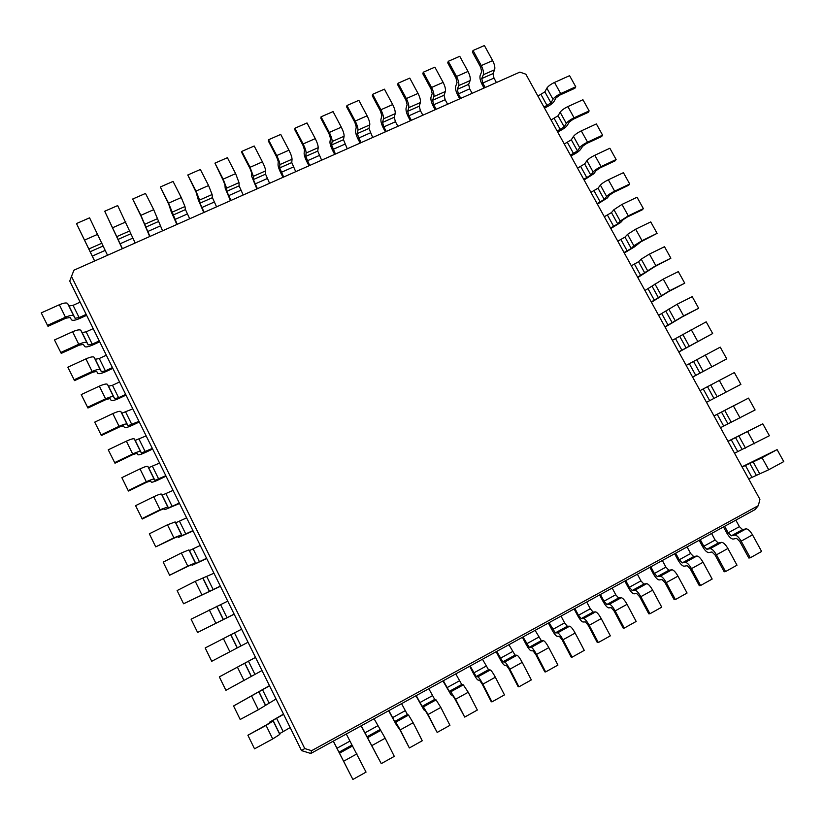 <?xml version="1.0" encoding="UTF-8"?>
<svg xmlns="http://www.w3.org/2000/svg" width="825" height="825" viewBox="0 0 825 825"><rect width="100%" height="100%" fill="white"/><g stroke="black" fill="none" stroke-linecap="round" stroke-linejoin="round"><path stroke-width="1.24" d="M644.944 290.503L663.269 279.087L678.325 271.621L684.74 283.192L668.528 291.658L651.42 302.27M651.255 301.971L669.683 290.699L684.74 283.192M759.918 499.331L525.855 74.209L519.894 72.105L73.941 270.188L71.497 276.427L304.755 748.553L311.603 750.688L758.35 505.612L759.918 499.331M758.35 505.612L755.092 509.572L735.838 520.142L739.396 526.659L742.572 529.609L746.058 528.856C747.986 528.877 750.142 530.877 752.524 534.858L761.619 551.461L750.265 557.793L748.832 558.02L739.767 541.417L736.57 538.385L733.136 539.086C731.27 539.014 729.176 537.034 726.866 533.115L723.484 526.928M748.667 478.892L768.714 469.755L783.75 461.598L777.098 449.615L742.015 466.806M742.118 467.012L762.063 457.731L777.098 449.615M543.984 107.137L550.966 102.898L552.987 99.268C554.348 97.329 556.916 95.432 560.68 93.596L575.757 86.79L574.881 88.285L559.845 95.081L556.009 97.907L553.957 101.547C552.616 103.455 550.089 105.322 546.387 107.126L544.459 107.992M537.91 96.102L544.871 91.853L546.851 88.151C548.192 86.171 550.749 84.274 554.513 82.438L569.58 75.673L575.757 86.79M734.539 453.234L769.395 435.724L762.774 423.802L727.959 441.293M728.032 441.416L762.774 423.802M557.164 131.082L564.187 126.875L566.301 123.389C567.713 121.523 570.302 119.656 574.076 117.81L589.143 110.921L588.225 112.355L573.2 119.223L569.312 122.017L567.177 125.503C565.785 127.339 563.238 129.164 559.525 130.989L557.607 131.866M551.069 119.986L558.061 115.768L560.144 112.221C561.526 110.313 564.104 108.446 567.878 106.59L582.945 99.742L589.143 110.921M720.483 427.711L755.102 409.973L748.523 398.114L713.986 415.903M714.007 415.955L748.523 398.114M570.415 155.131L577.469 150.954L579.686 147.634C581.13 145.839 583.749 144.004 587.534 142.137L602.601 135.166L601.642 136.537L586.616 143.498L582.697 146.242L580.46 149.562C579.026 151.336 576.448 153.13 572.736 154.966L570.807 155.853M564.279 143.993L571.312 139.796L573.488 136.403C574.922 134.578 577.521 132.732 581.295 130.876L596.372 123.936L602.601 135.166M706.499 402.311L740.891 384.368L734.343 372.56L700.054 390.607M583.718 179.303L590.813 175.158L593.123 171.992C594.629 170.27 597.269 168.475 601.054 166.588L616.12 159.534L615.13 160.834L600.095 167.888L596.135 170.579L593.804 173.755L584.079 179.963M577.562 168.114L584.636 163.948L586.905 160.71C588.38 158.957 591.009 157.142 594.794 155.265L609.861 148.242L616.12 159.534M692.587 377.046L726.753 358.875L692.629 377.108M686.173 365.392L720.235 347.139L726.753 358.875M597.094 203.6L604.23 199.475L606.643 196.474C608.19 194.824 610.851 193.06 614.646 191.163L629.712 184.016L628.681 185.264L613.645 192.39L609.654 195.04L607.221 198.052L597.413 204.177M590.906 192.349L598.012 188.213L600.383 185.13C601.91 183.459 604.56 181.675 608.355 179.788L623.422 172.683L629.712 184.016M678.738 351.893L712.676 333.527L678.82 352.038M672.365 340.302L706.19 321.843L712.676 333.527M610.541 228.009L617.708 223.915L620.214 221.069L628.299 215.861L643.366 208.622L642.293 209.808L627.268 217.027L623.226 219.625L620.699 222.482L610.82 228.525M604.312 216.707L611.459 212.602L613.934 209.684L621.978 204.425L637.044 197.227L643.366 208.622M664.971 326.875L683.616 315.892L698.672 308.292L682.419 316.779L665.084 327.092M658.618 315.346L677.17 304.219L692.227 296.67L698.672 308.292M624.04 252.543L631.249 248.48L633.858 245.798L642.025 240.683L657.092 233.362L640.953 241.777L634.239 247.026L624.288 252.986M617.791 241.189L624.979 237.105L627.547 234.352L635.673 229.185L650.739 221.904L657.092 233.362M637.622 277.2L655.823 265.629L670.88 258.215L654.71 266.661L637.818 277.561M631.331 265.784L638.56 261.731L641.221 259.132L649.43 254.079L664.496 246.706L670.88 258.215M71.497 276.427L69.743 281.088L301.507 750.585L310.808 753.483L735.838 520.142M304.755 748.553L301.507 750.585M311.603 750.688L310.808 753.483M496.413 82.531L493.979 78.076L492.999 73.58L494.639 69.743C495.237 67.495 494.577 64.453 492.649 60.596L484.399 45.54L473.034 50.5L472.426 52.109L480.655 67.165L481.676 71.723L480.129 75.56C479.583 77.767 480.253 80.757 482.151 84.542L484.048 88.017M485.203 87.512L482.769 83.047L481.759 78.55L483.326 74.735C483.883 72.507 483.202 69.465 481.274 65.598L473.034 50.5M107.528 255.265L89.574 217.841L76.488 223.554L94.586 261.009M94.648 260.989L76.488 223.554M472.117 93.318L469.683 88.852L468.641 84.356L470.116 80.572C470.632 78.354 469.93 75.312 468.002 71.445L459.752 56.296L448.274 61.308L447.738 62.886L455.967 78.035L457.05 82.593L455.658 86.367C455.194 88.543 455.905 91.534 457.813 95.339L459.711 98.835M460.804 98.35L458.37 93.864L457.298 89.368L458.7 85.614C459.185 83.407 458.463 80.365 456.524 76.488L448.274 61.308M135.176 242.983L117.676 205.58L104.713 211.241L122.275 248.717M122.42 248.645L104.713 211.241M447.593 104.208L445.16 99.712L444.056 95.226L445.366 91.503C445.809 89.317 445.067 86.274 443.118 82.387L434.878 67.155L423.297 72.208L422.823 73.765L431.052 88.997L432.197 93.545L430.98 97.267C430.588 99.413 431.341 102.403 433.259 106.219L435.157 109.735M436.177 109.282L433.744 104.775L432.609 100.289L433.847 96.587C434.249 94.411 433.486 91.379 431.537 87.481L423.297 72.208M162.566 230.814L153.708 209.674L145.499 193.442L132.66 199.042L141.199 216.552L149.707 236.528M149.933 236.424L140.869 215.325L132.66 199.042M422.854 115.201L420.42 110.684L419.244 106.198L420.399 102.537C420.76 100.372 419.966 97.329 418.017 93.421L409.767 78.107L398.083 83.212L397.681 84.748L405.9 100.062L407.127 104.61L406.065 108.261C405.756 110.385 406.56 113.365 408.478 117.212L410.376 120.749M411.335 120.316L408.901 115.789L407.694 111.303L408.767 107.673C409.097 105.517 408.282 102.486 406.333 98.567L398.083 83.212M189.698 218.769L185.46 209.591L184.965 206.518L181.273 197.557L173.064 181.417L160.349 186.966L168.805 204.404L171.28 211.943L176.87 224.462M177.179 224.328L168.558 203.146L160.349 186.966M397.887 126.287L395.453 121.739L394.216 117.274L395.196 113.664C395.474 111.53 394.639 108.498 392.679 104.569L384.44 89.172L372.642 94.318L372.312 95.824L380.531 111.231L381.82 115.768L380.933 119.367C380.696 121.461 381.552 124.441 383.47 128.298L385.368 131.856M386.265 131.453L383.831 126.895L382.563 122.42L383.46 118.841C383.707 116.717 382.841 113.695 380.882 109.756L372.642 94.318M216.573 206.828L212.407 197.67L212.118 194.525L208.581 185.542L200.362 169.496L187.77 174.993L196.154 192.369L198.351 199.99L203.785 212.51M204.177 212.334L199.98 203.177L199.588 200.052L195.989 191.08L187.77 174.993M372.694 137.486L368.961 128.442L369.765 124.895C369.961 122.791 369.074 119.759 367.115 115.82L358.865 100.33L346.964 105.517L346.696 107.003L354.915 122.492L356.276 127.029L355.565 130.567C355.42 132.639 356.307 135.609 358.246 139.487L360.143 143.055M360.968 142.694L357.194 133.64L357.916 130.123C358.081 128.03 357.173 125.008 355.204 121.048L346.964 105.517M243.2 194.999L239.116 185.862L239.013 182.645L235.63 173.642L227.401 157.699L214.933 163.144L223.235 180.448L224.967 184.934L225.163 188.141L230.453 200.661M230.917 200.454L226.792 191.318L226.607 188.131L223.152 179.138L214.933 163.144M347.273 148.778L343.468 139.714L344.097 136.228C344.2 134.155 343.272 131.134 341.302 127.163L333.063 111.592L321.049 116.83L320.853 118.295L329.072 133.867L330.505 138.394L329.959 141.869C329.907 143.911 330.846 146.881 332.784 150.769L334.682 154.368M335.435 154.028L331.598 144.963L332.145 141.508C332.217 139.446 331.258 136.424 329.288 132.454L321.049 116.83M269.579 183.284L265.567 174.168L265.65 170.878C265.495 168.888 264.412 165.887 262.422 161.865L254.193 146.004L241.828 151.398L241.869 152.78L250.068 168.64L251.718 173.137L251.728 176.416L256.874 188.925M257.41 188.688L253.358 179.561L253.358 176.313L250.057 167.3L241.828 151.398M321.616 160.174L317.738 151.088L318.192 147.675C318.213 145.623 317.233 142.601 315.253 138.621L307.013 122.956L294.886 128.246L294.772 129.68L302.981 145.355L304.487 149.872L304.126 153.275C304.157 155.296 305.137 158.256 307.086 162.164L308.983 165.784M309.664 165.474L305.755 156.389L306.127 153.007C306.106 150.965 305.106 147.953 303.126 143.963L294.886 128.246M295.721 171.672L291.772 162.577L292.04 159.225C291.978 157.204 290.947 154.193 288.956 150.191L280.727 134.423L268.486 139.765L268.445 141.178L276.653 156.946L278.221 161.453L278.046 164.794C278.159 166.774 279.201 169.733 281.15 173.662L283.047 177.303M283.656 177.024L279.675 167.918L279.871 164.598C279.757 162.597 278.706 159.586 276.715 155.574L268.486 139.765M80.138 302.156L73.085 305.332L69.011 305.962L67.64 303.507C66.547 302.507 63.773 302.919 59.338 304.755L41.25 312.881L47.984 326.318L66.021 318.172L70.156 317.501L71.507 319.853C72.59 320.781 75.292 320.337 79.623 318.512L86.646 315.336M86.171 314.377L79.117 317.573L75.054 318.244L73.734 315.882C72.662 314.923 69.898 315.367 65.464 317.223L47.376 325.39M283.614 714.337L273.034 720.338L273.188 720.988L266.073 725.423L247.892 735.23L266.032 725.144L269.589 722.927L269.466 722.257L283.501 714.11M290.153 727.588L279.593 733.662L279.799 734.415L272.714 738.952L254.533 748.822L247.892 735.23M93.204 328.618L86.151 331.836L82.108 332.558L80.829 330.299C79.778 329.392 77.034 329.876 72.6 331.743L54.502 339.972L61.236 353.399L79.282 345.149L83.377 344.376L84.635 346.531C85.676 347.377 88.358 346.861 92.689 345.005L99.701 341.787M99.268 340.911L92.214 344.149L88.192 344.912L86.955 342.736C85.924 341.88 83.191 342.385 78.757 344.283L60.658 352.553M269.538 685.812L233.578 705.973L269.466 685.668M276.035 698.981L258.359 709.737L240.188 719.482L233.578 705.973M106.343 355.224L99.278 358.483L95.277 359.298L94.091 357.235C93.091 356.421 90.368 356.967 85.934 358.885L67.836 367.207L74.559 380.634L92.606 372.271L96.669 371.405L97.835 373.364C98.825 374.107 101.485 373.529 105.806 371.632L112.829 368.383M112.437 367.579L105.373 370.858L101.382 371.714L100.248 369.744C99.268 368.971 96.556 369.559 92.122 371.477L74.023 379.861M255.523 657.432L219.337 676.871L255.502 657.381M261.999 670.539L225.916 690.308L219.337 676.871M119.543 381.975L112.478 385.275L108.508 386.183L107.425 384.316C106.466 383.604 103.775 384.213 99.34 386.162L81.232 394.597L87.955 408.004L106.013 399.548L110.034 398.568L111.097 400.331C112.045 400.981 114.675 400.342 119.006 398.413L126.029 395.113M125.668 394.391L118.604 397.712L114.654 398.671L113.623 396.887C112.685 396.217 109.993 396.866 105.569 398.826L87.46 407.313M241.601 629.217L205.188 647.945L211.716 661.299L248.026 642.252M132.815 408.86L121.822 413.212L120.832 411.541C119.924 410.922 117.253 411.613 112.819 413.593L94.71 422.142L101.423 435.528L119.481 426.958L123.472 425.886L124.441 427.453C125.338 428 127.947 427.288 132.268 425.329L139.301 421.988M138.982 421.348L127.999 425.762L127.06 424.184C126.163 423.617 123.503 424.328 119.078 426.329L100.959 434.919M227.741 601.147L191.101 619.173L197.608 632.455L234.176 614.192M234.135 614.109L197.608 632.455M146.159 435.889L135.197 440.385L134.31 438.91C133.444 438.395 130.804 439.147 126.369 441.169L108.25 449.821L114.964 463.207L133.031 454.523L136.981 453.348L137.847 454.709C138.703 455.163 141.292 454.389 145.602 452.389L152.635 449.006M152.357 448.439L141.405 452.997L140.57 451.626C139.724 451.151 137.094 451.935 132.67 453.977L114.541 462.681M213.964 573.231L195.257 581.336L177.107 590.556L183.573 603.766L220.409 586.286M220.327 586.132L183.573 603.766M159.576 463.062L148.644 467.703L147.861 466.434C147.046 466.022 144.427 466.837 140.002 468.899L121.873 477.665L128.195 490.586L128.576 491.03L146.654 482.243L150.562 480.954L151.336 482.12C152.14 482.47 154.698 481.625 159.008 479.593L166.042 476.169M165.804 475.685L154.894 480.387L154.151 479.212C153.357 478.851 150.748 479.696 146.324 481.769L128.195 490.586M200.258 545.469L189.441 550.543L188.946 549.893L181.335 552.998L163.185 562.103L169.61 575.242L187.966 566.301L191.761 564.692L192.225 565.238L206.704 558.535M206.58 558.288L195.783 563.434L195.35 562.887L187.76 566.084L169.61 575.242M173.064 490.39L162.174 495.165L161.483 494.103C160.71 493.793 158.122 494.68 153.697 496.774L135.568 505.653L142.271 519.007L160.349 510.108L164.216 508.716L164.887 509.675L179.52 503.477M179.324 503.075L168.444 507.922L167.805 506.952L160.06 509.726L141.931 518.647M186.625 517.853L175.766 522.782L175.178 521.926L167.475 524.803L149.335 533.796L155.729 546.872L174.116 538.127L177.953 536.632L178.52 537.384L193.081 530.929M192.916 530.609L182.078 535.611L181.541 534.847L173.879 537.828L155.729 546.872M333.341 741.118L352.883 779.46L333.279 741.149M346.283 734.013L366.042 772.118L352.883 779.46M724.639 526.288L728.207 532.826L731.342 535.807L734.766 535.085C736.653 535.126 738.788 537.147 741.17 541.148L750.265 557.793M361.257 725.794L381.263 763.63L361.103 725.876M374.065 718.761L385.182 738.231L394.288 756.36L381.263 763.63M700.27 539.674L703.828 546.243L706.901 549.285L710.17 548.656C711.985 548.749 714.068 550.811 716.44 554.833L725.546 571.581L724.175 571.766L715.11 555.07L711.975 551.977L708.696 552.585C706.912 552.472 704.859 550.44 702.549 546.501L699.177 540.272M711.573 533.466L715.131 540.024L718.235 543.036L721.576 542.365C723.422 542.438 725.536 544.479 727.908 548.491L737.003 565.187L725.546 571.581M388.884 710.624L394.659 721.504L395.742 722.153L400.249 729.888L409.355 747.955L399.795 729.599L396.454 725.051L388.657 710.748M401.569 703.663L407.385 714.481L408.561 715.079L413.139 722.741L422.256 740.757L409.355 747.955M675.665 553.183L679.222 559.793L682.234 562.887L685.338 562.361C687.07 562.495 689.123 564.599 691.484 568.652L700.59 585.502L699.291 585.657L690.216 568.848L687.143 565.702L684.028 566.208C682.316 566.043 680.316 563.98 678.016 560.01L674.633 553.75M687.07 546.923L690.638 553.513L693.681 556.576L696.847 556.009C698.62 556.122 700.693 558.205 703.055 562.248L712.161 579.047L700.59 585.502M416.243 695.609L422.101 706.365L423.38 706.891L428.051 714.491L437.168 732.445L427.525 714.254L425.184 710.459L423.895 709.892L415.934 695.774M428.804 688.71L434.703 699.414L436.074 699.889L440.818 707.427L449.934 725.319L437.168 732.445M650.822 566.816L654.39 573.468L657.339 576.623L660.268 576.19C661.918 576.376 663.929 578.521 666.28 582.605L675.386 599.558L674.159 599.672L665.074 582.759L662.073 579.552L659.123 579.965C657.494 579.748 655.535 577.644 653.245 573.643L649.863 567.342M662.341 560.495L665.909 567.126L668.879 570.25L671.89 569.776C673.582 569.941 675.613 572.065 677.964 576.139L687.07 593.041L675.386 599.558M443.334 680.728L449.274 691.381L450.749 691.793L455.586 699.249L464.692 717.09L454.967 699.064L452.554 695.331L451.058 694.887L442.942 680.945M455.771 673.901L461.742 684.502L463.32 684.863L468.229 692.247L477.335 710.036L464.692 717.09M625.752 580.583L629.32 587.276L632.197 590.483L634.961 590.153C636.529 590.401 638.488 592.577 640.839 596.692L649.945 613.748L648.78 613.821L639.705 596.805L636.766 593.536L633.992 593.845C632.435 593.587 630.517 591.442 628.238 587.41L624.855 581.078M637.374 574.2L640.942 580.872L643.851 584.059L646.697 583.677C648.306 583.894 650.286 586.059 652.637 590.164L661.743 607.169L649.945 613.748M470.157 666.002L476.169 676.541L477.85 676.84C478.882 677.418 480.552 679.852 482.842 684.162L491.948 701.879L491.236 701.683L482.151 684.018L479.655 680.357L477.964 680.027C476.943 679.449 475.303 677.047 473.076 672.839L469.693 666.26M482.481 659.247L488.524 669.725L490.287 669.982C491.37 670.519 493.061 672.942 495.351 677.232L504.467 694.898L491.948 701.879M600.435 594.485L604.003 601.208L606.818 604.488L609.407 604.251C610.892 604.55 612.81 606.767 615.141 610.913L624.257 628.083L623.164 628.103L614.078 610.995L611.212 607.654L608.613 607.87C607.138 607.551 605.272 605.375 602.993 601.312L599.61 594.938M612.181 588.039L615.739 594.743L618.585 597.991L621.256 597.712C622.782 597.981 624.711 600.188 627.052 604.323L636.168 621.442L624.257 628.083M496.722 651.42L502.817 661.846L504.673 662.042C505.808 662.558 507.519 664.95 509.829 669.219L518.935 686.833L518.141 686.678L509.056 669.127L506.488 665.528L504.601 665.311C503.487 664.785 501.806 662.434 499.558 658.257L496.186 651.719M508.922 644.727L515.048 655.102L516.997 655.246C518.172 655.731 519.905 658.102 522.215 662.362L531.331 679.913L518.935 686.833M574.881 608.51L578.449 615.285L581.192 618.616L583.605 618.492C585.007 618.833 586.874 621.101 589.194 625.278L598.311 642.551L597.29 642.541L588.204 625.309L585.41 621.916L582.986 622.019C581.604 621.658 579.779 619.431 577.51 615.347L574.128 608.922M586.73 602.002L590.298 608.757L593.072 612.067L595.567 611.892C597.011 612.212 598.898 614.45 601.229 618.616L610.345 635.848L598.311 642.551M523.029 636.982L529.196 647.295L531.248 647.377C532.465 647.842 534.229 650.183 536.549 654.431L545.655 671.921L544.778 671.818L535.703 654.38L533.053 650.853L530.991 650.739C529.774 650.275 528.041 647.965 525.793 643.809L522.411 637.312M535.105 630.352L541.303 640.613L543.448 640.654C544.706 641.077 546.501 643.407 548.811 647.635L557.927 665.084L545.655 671.921M549.079 622.679L555.318 632.888L557.556 632.868C558.865 633.27 560.68 635.57 563.001 639.777L572.117 657.164L571.168 657.102L562.083 639.767L559.36 636.312L557.112 636.312C555.813 635.9 554.039 633.631 551.77 629.506L548.398 623.05M561.041 616.11L564.609 622.906L567.311 626.268L569.632 626.196C570.982 626.577 572.828 628.856 575.149 633.053L584.265 650.389L572.117 657.164M654.442 300.382L648.13 288.915M658.546 297.959L652.204 286.481M661.361 295.618L654.978 284.048M669.683 290.699L663.269 279.087M751.843 477.17L745.305 465.3M547.171 105.693L541.097 94.669M737.725 451.533L731.208 439.725M560.35 129.618L554.245 118.542M723.669 426.03L717.193 414.274M573.602 153.656L567.466 142.519M709.686 400.651L703.24 388.957M586.905 177.808L580.748 166.629M695.774 375.396L689.36 363.753M600.28 202.084L594.093 190.843M681.924 350.264L675.551 338.683M613.728 226.483L607.499 215.181M668.147 325.267L661.805 313.748M627.227 250.996L620.977 239.642M640.798 275.632L634.518 264.217M756.236 475.097L749.678 463.207M550.966 102.898L544.871 91.853M742.067 449.408L735.539 437.58M564.187 126.875L558.061 115.768M727.97 423.854L721.483 412.077M577.469 150.954L571.312 139.796M713.945 398.423L707.489 386.708M590.813 175.158L584.636 163.948M699.992 373.117L693.567 361.463M604.23 199.475L598.012 188.213M686.111 347.944L679.707 336.342M617.708 223.915L611.459 212.602M672.292 322.895L665.93 311.345M631.249 248.48L624.979 237.105M644.861 273.157L638.56 261.731M683.616 315.892L677.17 304.219M675.211 320.708L668.797 309.086M655.823 265.629L649.43 254.079M647.573 270.641L641.221 259.132M493.979 78.076L482.769 83.047M105.105 250.418L92.235 256.121M469.683 88.852L458.37 93.864M132.763 238.157L120.007 243.818M445.16 99.712L433.744 104.775M160.143 226.029L147.51 231.619M420.42 110.684L408.901 115.789M187.275 214.005L174.756 219.553M395.453 121.739L383.831 126.895M214.149 202.094L201.754 207.591M370.26 132.907L358.535 138.105M240.776 190.297L228.494 195.731M344.84 144.179L333.001 149.418M267.156 178.602L254.987 183.996M319.182 155.543L307.24 160.834M293.287 167.021L281.232 172.363M73.085 305.332L79.117 317.573M276.53 718.163L283.068 731.435M86.151 331.836L92.214 344.149M262.443 689.587L268.95 702.787M99.278 358.483L105.373 370.858M248.438 661.165L254.904 674.293M112.478 385.275L118.604 397.712M234.506 632.909L240.941 645.954M125.751 412.201L131.907 424.7M220.657 604.797L227.05 617.781M139.085 439.271L145.282 451.842M206.879 576.83L213.242 589.741M152.501 466.486L158.73 479.129M193.174 549.027L199.506 561.866M165.99 493.855L172.25 506.56M179.541 521.369L185.842 534.136M336.909 748.285L349.852 741.159M728.207 532.826L739.396 526.659M364.815 732.92L377.633 725.856M703.828 546.243L715.131 540.024M392.452 717.698L405.137 710.717M679.222 559.793L690.638 553.513M419.812 702.632L432.372 695.722M654.39 573.468L665.909 567.126M446.903 687.72L459.339 680.873M629.32 587.276L640.942 580.872M473.725 672.942L486.049 666.167M604.003 601.208L615.739 594.743M500.29 658.319L512.49 651.606M578.449 615.285L590.298 608.757M526.597 643.83L538.673 637.178M552.647 629.485L564.609 622.906M768.714 469.755L762.063 457.731M759.794 473.963L753.184 461.979M560.68 93.596L554.513 82.438M552.987 99.268L546.851 88.151M754.349 443.788L747.728 431.826M745.511 448.099L738.942 436.177M574.076 117.81L567.878 106.59M566.301 123.389L560.144 112.221M740.056 417.945L733.477 406.044M731.311 422.359L724.762 410.499M587.534 142.137L581.295 130.876M579.686 147.634L573.488 136.403M725.845 392.236L719.287 380.397M717.183 396.753L710.665 384.955M601.054 166.588L594.794 155.265M593.123 171.992L586.905 160.71M711.697 366.661L705.179 354.874M703.117 371.281L696.64 359.535M614.646 191.163L608.355 179.788M606.643 196.474L600.383 185.13M697.62 341.21L691.133 329.484M689.133 345.933L682.677 334.249M628.299 215.861L621.978 204.425M620.214 221.069L613.934 209.684M642.025 240.683L635.673 229.185M633.858 245.798L627.547 234.352M492.999 73.58L481.759 78.55M103.053 246.036L90.142 251.749M468.641 84.356L457.298 89.368M130.783 233.774L117.996 239.436M444.056 95.226L432.609 100.289M158.256 221.626L145.582 227.226M419.244 106.198L407.694 111.303M185.46 209.591L172.91 215.139M394.216 117.274L382.563 122.42M212.407 197.67L199.98 203.177M368.961 128.442L357.194 133.64M239.116 185.862L226.792 191.318M343.468 139.714L331.598 144.963M265.567 174.168L253.358 179.561M317.738 151.088L305.755 156.389M291.772 162.577L279.675 167.918M69.011 305.962L75.054 318.244M273.034 720.338L279.593 733.662M82.108 332.558L88.192 344.912M258.906 691.649L265.433 704.901M95.277 359.298L101.382 371.714M244.86 663.125L251.347 676.294M108.508 386.183L114.654 398.671M230.897 634.745L237.342 647.852M121.822 413.212L127.999 425.762M216.996 606.53L223.42 619.565M135.197 440.385L141.405 452.997M203.177 578.459L209.56 591.422M148.644 467.703L154.894 480.387M189.441 550.543L195.783 563.434M162.174 495.165L168.444 507.922M175.766 522.782L182.078 535.611M338.951 752.225L351.935 745.068M731.342 535.807L742.572 529.609M366.95 736.787L379.799 729.692M706.901 549.285L718.235 543.036M394.659 721.504L407.385 714.481M682.234 562.887L693.681 556.576M422.101 706.365L434.703 699.414M657.339 576.623L668.879 570.25M449.274 691.381L461.742 684.502M632.197 590.483L643.851 584.059M476.169 676.541L488.524 669.725M606.818 604.488L618.585 597.991M502.817 661.846L515.048 655.102M581.192 618.616L593.072 612.067M529.196 647.295L541.303 640.613M555.318 632.888L567.311 626.268M492.649 60.596L481.274 65.598M494.639 69.743L483.326 74.735M97.773 234.279L84.686 240.034M101.949 243.179L88.945 248.933M468.002 71.445L456.524 76.488M470.116 80.572L458.7 85.614M125.874 221.915L112.912 227.618M129.886 230.845L117.006 236.538M443.118 82.387L431.537 87.481M445.366 91.503L433.847 96.587M153.708 209.674L140.869 215.325M157.565 218.625L144.798 224.256M418.017 93.421L406.333 98.567M420.399 102.537L408.767 107.673M181.273 197.557L168.558 203.146M184.965 206.518L172.322 212.097M392.679 104.569L380.882 109.756M395.196 113.664L383.46 118.841M208.581 185.542L195.989 191.08M212.118 194.525L199.588 200.052M367.115 115.82L355.204 121.048M369.765 124.895L357.916 130.123M235.63 173.642L223.152 179.138M239.013 182.645L226.607 188.131M341.302 127.163L329.288 132.454M344.097 136.228L332.145 141.508M262.422 161.865L250.057 167.3M265.65 170.878L253.358 176.313M315.253 138.621L303.126 143.963M318.192 147.675L306.127 153.007M288.956 150.191L276.715 155.574M292.04 159.225L279.871 164.598M59.338 304.755L65.464 317.223M67.64 303.507L73.734 315.882M266.073 725.423L272.714 738.952M273.188 720.988L279.799 734.415M72.6 331.743L78.757 344.283M80.829 330.299L86.955 342.736M251.749 696.279L258.359 709.737M258.957 692.072L265.526 705.427M85.934 358.885L92.122 371.477M94.091 357.235L100.248 369.744M237.507 667.301L244.087 680.687M244.798 663.331L251.336 676.603M99.34 386.162L105.569 398.826M107.425 384.316L113.623 396.887M223.348 638.488L229.886 651.802M230.722 634.734L237.218 647.934M112.819 413.593L119.078 426.329M120.832 411.541L127.06 424.184M209.261 609.83L215.768 623.071M216.717 606.303L223.183 619.431M126.369 441.169L132.67 453.977M134.31 438.91L140.57 451.626M195.257 581.336L201.723 594.495M202.795 578.026L209.23 591.082M140.002 468.899L146.324 481.769M147.861 466.434L154.151 479.212M181.335 552.998L187.76 566.084M188.946 549.893L195.35 562.887M153.697 496.774L160.06 509.726M161.483 494.103L167.805 506.952M167.475 524.803L173.879 537.828M175.178 521.926L181.541 534.847M343.778 761.145L356.936 753.864M339.611 753.122L352.688 745.903M741.17 541.148L752.524 534.858M734.766 535.085L746.058 528.856M372.157 745.439L385.182 738.231M367.816 737.56L380.768 730.414M716.44 554.833L727.908 548.491M710.17 548.656L721.576 542.365M400.249 729.888L413.139 722.741M395.742 722.153L408.561 715.079M691.484 568.652L703.055 562.248M685.338 562.361L696.847 556.009M428.051 714.491L440.818 707.427M423.38 706.891L436.074 699.889M666.28 582.605L677.964 576.139M660.268 576.19L671.89 569.776M455.586 699.249L468.229 692.247M450.749 691.793L463.32 684.863M640.839 596.692L652.637 590.164M634.961 590.153L646.697 583.677M482.842 684.162L495.351 677.232M477.85 676.84L490.287 669.982M615.141 610.913L627.052 604.323M609.407 604.251L621.256 597.712M509.829 669.219L522.215 662.362M504.673 662.042L516.997 655.246M589.194 625.278L601.229 618.616M583.605 618.492L595.567 611.892M536.549 654.431L548.811 647.635M531.248 647.377L543.448 640.654M563.001 639.777L575.149 633.053M557.556 632.868L569.632 626.196"/></g></svg>
